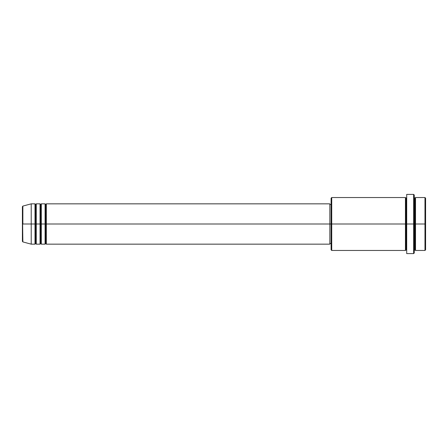 <?xml version="1.0" encoding="UTF-8"?>
<svg xmlns="http://www.w3.org/2000/svg" width="448" height="448" viewBox="0 0 448 448"><rect width="100%" height="100%" fill="white"/><g stroke="black" fill="none" stroke-linecap="round" stroke-linejoin="round"><path stroke-width="0.67" d="M22.4 224L22.4 241.315L22.4 224L22.4 241.315L22.865 241.92L22.4 206.685L22.4 224L31.22 224L22.865 224L22.865 206.08L22.865 224L22.865 206.08L22.4 206.685L22.4 224M414.893 198.167L415.52 197.54L415.52 224L424.973 224L424.973 250.46L424.973 224L425.6 224L425.6 198.173L425.6 249.827L425.6 224L415.52 224L415.52 197.54L415.52 224L414.26 224L414.26 252.98L414.26 224L331.733 224L331.733 250.46L331.733 224L329.84 224L329.84 244.16L329.84 224L46.34 224L46.34 203.84L46.34 224L45.713 224L45.713 204.467L45.713 224L45.08 224L45.08 203.84L45.08 224L41.3 224L41.3 203.84L41.3 224L40.673 224L40.673 204.467L40.673 224L40.04 224L40.04 203.84L40.04 224L36.26 224L36.26 203.84L36.26 224L35.633 224L35.633 204.467L35.633 224L35 224L35 203.84L35 224L31.22 224L31.22 244.16L31.22 224L35 224L35 203.84L31.22 203.84L31.22 224L31.22 203.84L22.865 206.08M45.707 224L45.707 204.467L45.707 224M40.667 224L40.667 204.467L40.667 224M35.627 224L35.627 204.467L35.627 224M45.713 204.467L46.34 203.84L46.34 224L329.84 224L329.84 203.84L329.84 224L331.1 224L331.1 249.827L331.1 198.173L331.1 224L405.44 224L405.44 197.54L405.44 224L405.44 197.54L331.733 197.54L331.733 224L331.733 197.54L331.1 198.173M406.7 253.042L406.7 194.393L406.7 224L413.633 224L413.633 253.607L413.633 194.393L413.633 224L414.893 224L414.893 198.167L414.893 249.833L414.893 224L415.52 224L415.52 250.46L424.973 250.46L425.6 249.827M414.887 224L414.887 198.167L414.887 224M406.067 224L406.067 198.167L406.067 224M406.067 249.833L405.44 250.46L405.44 224L406.073 224L406.073 198.167L406.073 249.833L406.073 224L406.7 224L406.7 253.467M45.08 244.16L45.08 203.84L41.3 203.84L41.3 244.16L45.08 244.16L45.707 243.533M40.667 243.533L40.04 244.16L40.04 224L41.3 224L41.3 244.16L41.3 224L46.34 224L46.34 244.16L46.34 224L46.34 244.16L329.84 244.16M35.627 243.533L35 244.16L35 224L35 244.16L35 224L35.633 224L35.633 243.533L35.633 224L36.26 224L36.26 244.16L40.04 244.16M40.04 224L40.04 203.84L36.26 203.84L36.26 224L40.04 224L40.04 244.16L40.04 224M424.973 224L424.973 197.54L424.973 224M414.26 195.02L414.26 224L414.26 195.02L413.633 194.393L406.7 194.393M405.44 224L405.44 250.46L405.44 224M415.52 224L415.52 250.46L415.52 224M36.26 224L36.26 244.16L36.26 224M40.673 224L40.673 243.533L40.673 224M45.08 224L45.08 244.16L45.08 224M45.713 224L45.713 243.533L45.713 224M45.707 204.467L45.08 203.84M40.673 204.467L41.3 203.84M40.667 204.467L40.04 203.84M35.633 204.467L36.26 203.84M35.627 204.467L35 203.84M405.44 250.46L331.733 250.46L331.1 249.827M406.7 253.607L413.633 253.607L414.26 252.98M414.887 198.167L414.26 197.54M406.067 198.167L405.44 197.54M406.073 198.167L406.7 197.54M331.1 243.527L329.84 243.527M35 244.16L31.22 244.16L22.865 241.92M425.6 198.173L424.973 197.54L415.52 197.54M331.1 204.473L329.84 204.473M329.84 203.84L46.34 203.84M406.073 249.833L406.7 250.46M414.887 249.833L414.26 250.46M414.893 249.833L415.52 250.46M35.633 243.533L36.26 244.16M40.673 243.533L41.3 244.16M45.713 243.533L46.34 244.16"/></g></svg>
